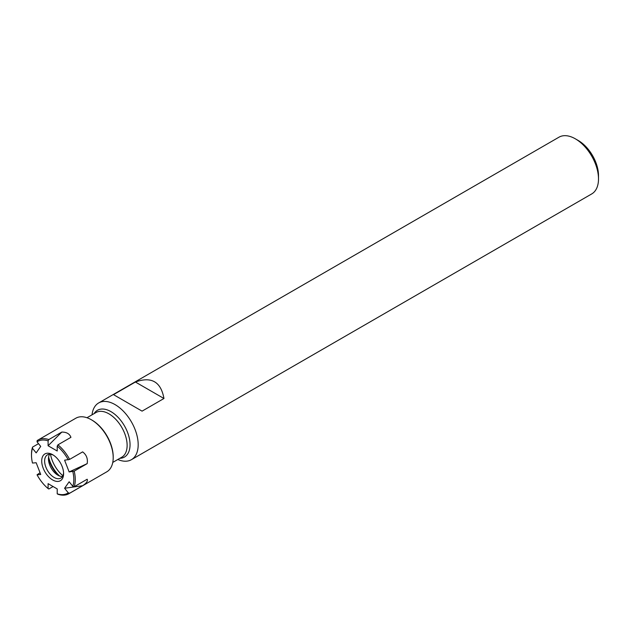<?xml version="1.0" encoding="UTF-8"?>
<svg xmlns="http://www.w3.org/2000/svg" width="630" height="630" viewBox="0 0 630 630"><rect width="100%" height="100%" fill="white"/><g stroke="black" fill="none" stroke-linecap="round" stroke-linejoin="round"><path stroke-width="0.94" d="M598.5 178.936L598.5 175.565A28.626 16.53 -120 0 0 578.253 140.506L575.34 138.821A32.752 18.908 60 0 1 598.5 178.936A32.752 18.908 60 0 1 591.72 193.93L131.402 459.687A32.752 18.908 -120 0 0 131.402 421.872A32.752 18.908 -120 0 0 98.65 402.956A32.752 18.908 -120 0 0 92.035 414.816M135.403 382.016C151.421 376.252 160.941 381.748 163.957 398.499L135.403 382.016L113.518 394.648L142.073 411.138L163.957 398.499M117.826 459.49A32.752 18.908 -120 0 0 131.402 459.687M98.65 402.956L558.96 137.198A32.752 18.908 60 0 1 575.34 138.821M50.51 454.285A23.215 13.403 -120 0 0 62.882 475.721M48.093 445.749L48.093 440.85L48.825 439.567L61.811 432.07C66.599 432.078 69.639 433.834 70.93 437.33L57.944 444.827L57.212 446.111L57.212 451.009L48.093 445.749L61.811 432.07M48.093 440.85A29.917 17.27 -120 0 0 37.044 441.835L40.722 446.41L36.162 452.891L32.484 448.324A29.917 17.27 -120 0 0 31.5 455.12A29.917 17.27 -120 0 0 32.484 463.058L36.162 462.727L40.722 474.477L37.044 474.807A29.917 17.27 -120 0 0 48.093 488.557L48.093 483.651L57.212 488.919L57.212 493.818A29.917 17.27 -120 0 0 68.268 492.833L64.591 488.258L82.624 485.722C86.444 483.234 87.964 481.068 87.184 479.233L74.198 486.73A30.949 17.868 -120 0 0 74.198 471.13L69.15 471.941L87.184 463.633C87.964 458.656 86.444 454.742 82.624 451.883L69.639 459.38A30.949 17.868 -120 0 0 64.331 451.348A30.949 17.868 -120 0 0 57.944 444.827M74.198 486.73L72.828 486.344L69.15 481.777L64.591 488.258M72.828 486.344A29.917 17.27 -120 0 0 72.828 471.61M69.639 459.38L64.591 460.191L69.15 471.941M68.268 459.861A29.917 17.27 -120 0 0 57.212 446.111M47.187 475.115A15.474 8.938 60 0 1 42.084 457.963A15.474 8.938 60 0 1 52.652 454.695A15.474 8.938 60 0 1 63.599 473.65A15.474 8.938 60 0 1 47.187 475.115M48.825 439.567A30.949 17.868 -120 0 0 37.91 440.11A30.949 17.868 -120 0 0 37.131 440.606L37.044 441.835M37.91 440.11L75.844 418.21A30.949 17.868 60 0 1 91.318 419.738A30.949 17.868 60 0 1 102.265 429.447A30.949 17.868 60 0 1 113.203 457.648A30.949 17.868 60 0 1 106.793 471.815L68.859 493.715A30.949 17.868 -120 0 0 69.639 493.219L82.624 485.722M91.318 419.738L92.051 420.163A29.917 17.27 60 0 1 113.203 456.805L113.203 457.648M74.198 471.13L87.184 463.633M57.212 493.818L57.944 494.259A30.949 17.868 -120 0 0 68.859 493.715M48.093 488.557L48.825 488.998L53.085 486.533M37.044 474.807L40.052 472.752M38.517 443.662L32.571 447.095A30.949 17.868 -120 0 0 31.5 454.277L31.5 455.12M32.571 447.095L32.484 448.324M69.639 493.219L68.268 492.833M48.604 456.97A23.215 13.403 -120 0 0 59.606 476.02M62.457 476.516A13.411 7.741 60 0 1 51.235 468.153A13.411 7.741 60 0 1 49.605 454.254M63.575 472.76A13.411 7.741 60 0 1 60.819 478.107A13.411 7.741 60 0 1 49.376 473.24A13.411 7.741 60 0 1 47.407 454.876A13.411 7.741 60 0 1 53.408 455.167M86.979 417.737L95.996 412.532A25.791 14.892 60 0 1 108.895 413.808A25.791 14.892 60 0 1 125.74 436.535A25.791 14.892 60 0 1 121.787 457.199L112.77 462.412M119.857 458.317A27.003 15.592 -120 0 0 129.489 439.078A27.003 15.592 -120 0 0 110.959 411.626A27.003 15.592 -120 0 0 94.067 413.642M58.314 475.437A23.987 13.852 60 0 1 48.471 458.38"/></g></svg>
